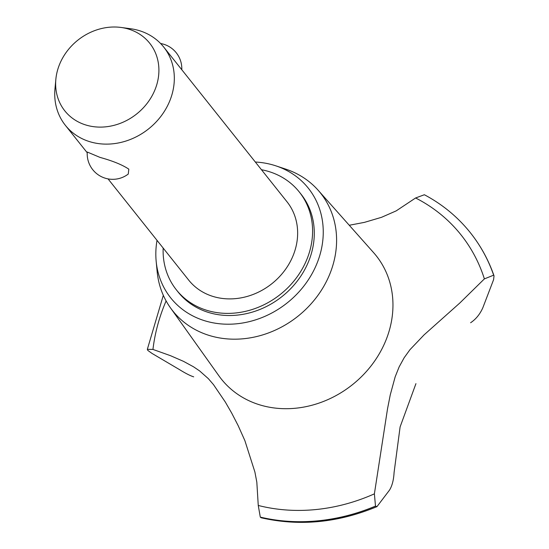 <?xml version="1.0" encoding="UTF-8"?>
<svg xmlns="http://www.w3.org/2000/svg" width="549" height="549" viewBox="0 0 549 549"><rect width="100%" height="100%" fill="white"/><g stroke="black" fill="none" stroke-linecap="round" stroke-linejoin="round"><path stroke-width="0.82" d="M163.156 248.045A78.555 68.302 -38.5 0 0 176.407 289.893L178.096 292.013A78.555 68.302 -38.5 0 0 204.695 311.153A78.555 68.302 -38.5 0 0 295.486 283.318A78.555 68.302 -38.5 0 0 300.976 194.106L299.287 191.985A78.555 68.302 -38.5 0 0 272.688 172.846A78.555 68.302 -38.5 0 0 261.454 169.723M176.407 289.893A78.555 68.302 -38.5 0 0 203 309.025A78.555 68.302 -38.5 0 0 293.79 281.191A78.555 68.302 -38.5 0 0 299.287 191.985M121.02 27.45A54.269 47.187 -38.5 0 0 55.847 79.379A54.269 47.187 -38.5 0 0 83.201 124.095A54.269 47.187 -38.5 0 0 152.951 94.181A54.269 47.187 -38.5 0 0 131.341 30.023A54.269 47.187 -38.5 0 0 121.02 27.45L130.442 28.713A62.847 54.646 141.5 0 1 142.397 31.691A62.847 54.646 141.5 0 1 163.677 47.001L286.997 201.771A62.847 54.646 141.5 0 1 282.605 273.141A62.847 54.646 141.5 0 1 209.972 295.41A62.847 54.646 141.5 0 1 188.691 280.1L108.05 178.892M163.677 47.001A62.847 54.646 141.5 0 1 159.285 118.371A62.847 54.646 141.5 0 1 86.653 140.633A62.847 54.646 141.5 0 1 65.372 125.33A62.847 54.646 141.5 0 1 54.969 88.849L55.847 79.379M100.007 157.398C112.792 160.919 122.393 164.837 128.816 169.154L128.274 174.04A25.529 25.529 0 0 1 87.257 152.032L100.007 157.398M157.021 240.352A87.984 76.503 -38.5 0 0 156.163 261.242A87.984 76.503 -38.5 0 0 200.515 319.326A87.984 76.503 -38.5 0 0 313.596 270.815A87.984 76.503 -38.5 0 0 278.563 166.8A87.984 76.503 -38.5 0 0 275.879 165.853A87.984 76.503 -38.5 0 0 255.326 162.024M156.163 261.242L157.144 271.556A94.49 82.158 -38.5 0 0 170.471 307.852A94.49 82.158 -38.5 0 0 204.777 333.936A94.49 82.158 -38.5 0 0 315.359 298.745A94.49 82.158 -38.5 0 0 318.118 190.215A94.49 82.158 -38.5 0 0 288.596 170.128A94.49 82.158 -38.5 0 0 285.713 169.113L275.879 165.853M170.471 307.852L218.941 375.88A98.985 86.063 -38.5 0 0 254.873 403.206A98.985 86.063 -38.5 0 0 382.097 348.636A98.985 86.063 -38.5 0 0 373.601 252.65L318.118 190.215M394.1 472.243C393.702 479.853 392.171 485.81 389.509 490.12L376.95 506.645L375.489 506.096L374.391 493.846L387.519 408.861L390.27 394.82L395.177 376.806L399.13 366.924L404.16 357.742L409.979 349.672L424.082 334.869L459.897 302.931L484.383 278.892A178.329 155.051 -38.5 0 0 415.607 197.976L396.206 210.871L381.5 217.322L364.447 222.366L349.26 225.262M484.383 278.892L493.661 275.173L494.031 275.845L493.585 279.688L482.846 307.728C479.97 314.22 475.894 319.23 470.61 322.743M415.936 383.655L400.111 426.896L394.1 472.373M193.694 376.847C190.331 375.797 185.596 373.382 179.489 369.607L152.046 353.446L147.791 350.399L147.338 349.329L152.951 349.432L170.471 355.677L183.51 361.352L193.557 366.821L199.658 370.946L208.359 378.666L213.499 384.636L225.282 401.978L231.692 413.088L238.177 425.66L244.881 440.641L254.894 472.003L256.822 482.166L258.256 505.464L260.295 517.11L261.166 517.769C299.438 526.505 338.033 522.799 376.95 506.645M166.114 300.927A178.329 155.051 -38.5 0 0 152.951 349.432M493.661 275.173A186.969 162.566 -38.5 0 0 470.369 232.735A186.969 162.566 -38.5 0 0 468.722 230.704C456.432 215.908 441.65 203.919 424.37 194.744L415.607 197.976M258.256 505.464A178.329 155.051 -38.5 0 0 374.391 493.846M260.295 517.11A186.969 162.566 -38.5 0 0 375.489 506.096M260.343 517.172A186.969 162.566 -38.5 0 0 375.537 506.157M493.709 275.234A186.969 162.566 -38.5 0 0 472.051 234.883A186.969 162.566 -38.5 0 0 470.418 232.797A186.969 162.566 -38.5 0 0 470.397 232.769M181.788 69.73A25.529 25.529 0 0 0 160.61 43.515M87.216 152.739L65.372 125.33M147.338 349.329L163.321 295.314M472.051 234.883C481.528 247.276 488.857 260.926 494.031 275.845"/></g></svg>

